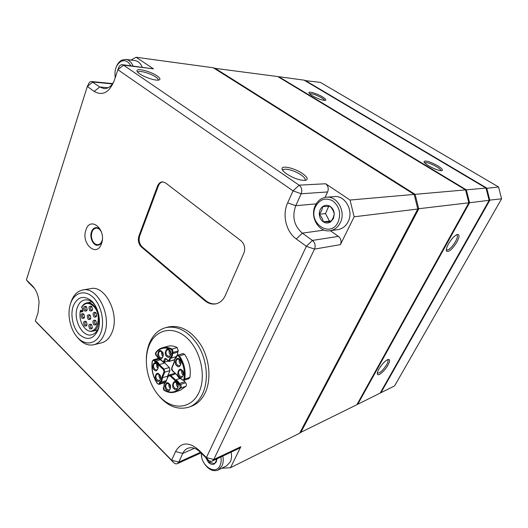 <?xml version="1.0" encoding="UTF-8"?>
<svg xmlns="http://www.w3.org/2000/svg" width="528" height="528" viewBox="0 0 528 528"><rect width="100%" height="100%" fill="white"/><g stroke="black" fill="none" stroke-linecap="round" stroke-linejoin="round"><path stroke-width="0.79" d="M158.129 366.729L157.74 365.336M154.235 369.838L154.453 370.036C157.054 373.481 160.043 365.376 156.783 363.673L156.565 363.482C153.952 360.063 151.008 368.148 154.235 369.838M160.532 377.315L160.129 375.956M156.631 380.464L156.849 380.655C159.456 384.133 162.466 376.075 159.192 374.332L158.974 374.134C156.354 370.696 153.391 378.728 156.631 380.464M178.154 385.816L177.533 383.83M174.075 388.747L174.299 388.945C176.999 392.502 180.14 384.338 176.755 382.536L176.524 382.331C173.811 378.814 170.722 386.951 174.075 388.747M170.485 386.892L169.963 385.209M166.492 389.935L166.709 390.133C169.369 393.664 172.451 385.572 169.118 383.777L168.894 383.579C166.221 380.087 163.192 388.153 166.492 389.935M180.972 362.96L180.312 360.664M176.827 365.732L177.058 365.924C179.777 369.455 182.959 361.119 179.533 359.383L179.302 359.185C176.57 355.694 173.441 364.003 176.827 365.732M183.46 373.824L182.774 371.547M179.302 376.622L179.533 376.82C182.266 380.378 185.46 372.088 182.028 370.313L181.797 370.115C179.051 366.597 175.91 374.86 179.302 376.622M170.775 353.509L170.221 351.45M166.716 356.341L166.94 356.532C169.613 360.004 172.715 351.707 169.363 350.018L169.138 349.826C166.452 346.388 163.396 354.664 166.716 356.341M163.192 354.862L162.716 353.093M159.218 357.799L159.436 357.991C162.07 361.436 165.106 353.219 161.806 351.536L161.588 351.344C158.941 347.932 155.945 356.136 159.218 357.799M168.788 361.35L168.617 361.02L169.363 361.238L170.61 358.281L175.817 356.743C177.151 355.859 177.797 354.334 177.758 352.169L178.286 350.922L177.203 347.576C173.95 345.899 170.795 345.464 167.732 346.282L162.499 347.734C165.568 346.916 168.729 347.351 171.989 349.054L177.203 347.576M163.72 362.215L163.357 362.017L164.102 362.228L163.64 362.386M304.867 180.451L304.874 180.444C305.837 179.21 304.524 177.342 300.94 174.834C295.04 170.742 284.968 167.845 283.226 169.792L282.869 170.597L283.226 169.792M286.737 173.996C294.268 178.609 300.597 180.721 305.712 180.325C308.431 179.289 307.322 177.012 302.379 173.488C294.829 168.234 281.813 165.086 282.051 168.676C282.084 170.075 283.648 171.851 286.737 173.996M158.202 80.124C158.499 79.378 157.661 78.329 155.694 76.976C150.698 73.478 139.689 70.283 138.105 71.92L137.841 72.336M139.762 73.894C144.778 77.438 155.701 80.929 158.842 80.032C160.769 79.438 160.182 78.052 157.06 75.867C150.79 71.452 136.752 67.815 136.957 70.732C136.937 71.537 137.874 72.593 139.762 73.894M101.435 232.049C100.036 229.337 98.248 228.023 96.076 228.109C92.723 228.974 91.192 231.977 91.483 237.125C92.426 242.075 94.585 244.609 97.977 244.721C100.115 244.345 101.561 242.689 102.313 239.745M100.907 230.644C99.462 228.512 97.786 227.502 95.872 227.614C93.878 227.891 92.42 229.291 91.489 231.805C89.291 237.547 93.311 246.061 97.885 245.236C99.779 244.946 101.185 243.613 102.115 241.23M98.993 244.596L99.403 244.735M101.488 243.646C96.809 258.014 80.764 243.58 85.932 230.01C90.268 215.516 106.841 229.667 101.488 243.646M96.518 323.459L95.819 324.159L94.934 323.842C94.017 322.443 94.07 321.38 95.099 320.668L96.01 321.017M93.845 324.839C92.235 321.262 92.783 319.763 95.489 320.331C97.106 323.921 96.558 325.42 93.845 324.839M92.367 327.485L91.694 328.152L90.803 327.835C89.899 326.443 89.951 325.387 90.961 324.68L91.839 324.991M89.72 328.825C88.13 325.261 88.671 323.776 91.344 324.35C92.948 327.928 92.407 329.413 89.72 328.825M90.869 318.087L90.182 318.747L89.318 318.437C88.407 317.031 88.466 315.982 89.489 315.269L90.367 315.599M88.235 319.42C86.638 315.869 87.179 314.371 89.852 314.926C91.45 318.483 90.908 319.981 88.235 319.42M87.087 324.608L86.427 325.235L85.562 324.918C84.658 323.532 84.711 322.483 85.714 321.783L86.566 322.08M84.48 325.901C82.903 322.364 83.437 320.885 86.084 321.453C87.668 324.997 87.133 326.482 84.48 325.901M84.566 317.011L83.912 317.625L83.061 317.315C82.157 315.922 82.216 314.873 83.226 314.173L84.071 314.477M81.979 318.292C80.408 314.774 80.936 313.282 83.569 313.823C85.147 317.361 84.619 318.846 81.979 318.292M87.199 309.665L86.519 310.299L85.675 309.995C84.764 308.59 84.823 307.534 85.853 306.827L86.717 307.157M84.586 310.972C83.002 307.448 83.536 305.943 86.196 306.464C87.78 310.002 87.245 311.507 84.586 310.972M92.552 309.481L91.846 310.154L90.988 309.85C90.07 308.438 90.13 307.375 91.179 306.662L92.077 307.019M89.899 310.834C88.301 307.283 88.843 305.771 91.535 306.299C93.139 309.857 92.591 311.368 89.899 310.834M96.703 315.599L95.99 316.305L95.113 316.001C94.195 314.589 94.255 313.52 95.291 312.807L96.221 313.17M94.024 316.985C92.413 313.414 92.961 311.903 95.674 312.451C97.291 316.034 96.743 317.546 94.024 316.985M93.119 305.864C88.539 302.141 84.698 302.663 81.609 307.421L82.157 307.949C83.516 310.992 83.061 312.279 80.784 311.817L80.236 311.296C79.266 318.008 80.857 323.69 85.021 328.337C95.396 339.379 104.194 315.685 93.119 305.864M85.265 328.647C87.595 330.865 89.998 331.716 92.486 331.214C100.492 330.026 101.369 312.008 93.667 305.369C91.443 303.323 89.159 302.498 86.816 302.9C84.572 303.376 82.804 304.887 81.51 307.421L81.609 307.421M94.934 305.078C91.773 301.105 88.354 299.396 84.691 299.95C81.358 300.689 78.923 303.151 77.385 307.336C72.739 319.037 82.249 337.61 91.667 334.798C94.743 334 97.04 331.643 98.551 327.736L99.112 325.921M97.258 330.429L96.914 330.198M98.03 330.073C93.443 339.398 87.259 340.897 79.497 334.58C72.956 328.178 70.066 314.985 73.214 306.088C77.484 296.657 83.596 294.941 91.562 300.927C98.353 307.217 101.442 321.064 98.03 330.073M205.788 457.624L208.507 462.455C210.454 464.284 212.375 464.805 214.269 464.026L216.308 461.894L216.975 458.845M208.105 459.901L208.507 462.455C211.266 462.554 213.187 463.082 214.269 464.026L216.282 460.898L216.929 458.872M333.432 218.519L334.277 214.058C334.046 210.692 332.686 208.144 330.198 206.408C327.631 204.89 325.129 204.943 322.714 206.567C320.404 208.375 319.268 210.943 319.308 214.256C319.532 217.569 320.866 220.097 323.308 221.839C325.849 223.39 328.337 223.37 330.792 221.793L333.432 218.519M333.161 217.853L334.277 214.058C333.749 211.438 332.389 208.89 330.198 206.408L322.714 206.567C322.41 209.055 321.275 211.616 319.308 214.256C321.46 216.658 322.793 219.186 323.308 221.839L330.792 221.793L333.161 217.853M330.02 230.736L337.94 229.607C342.527 228.822 345.979 226.076 348.289 221.377C353.786 210.566 345.048 195.188 334.396 196.601L326.403 197.228C337.141 195.796 345.972 211.418 340.441 222.394C338.118 227.165 334.64 229.944 330.02 230.736C318.958 232.815 309.679 217.114 315.117 205.894C317.552 200.719 321.314 197.828 326.403 197.228M338.257 221.661C341.154 213.114 339.299 206.171 332.693 200.831C325.373 197.294 319.625 199.28 315.44 206.791C307.461 223.126 330.917 238.953 338.257 221.661M222.836 456.067C223.568 459.868 223.271 463.195 221.938 466.039L218.17 470.012L226.486 465.914L230.248 461.974C231.574 459.162 231.878 455.875 231.152 452.126M201.386 453.281C200.515 465.604 215.582 475.794 220.004 465.531C221.146 463.089 221.443 460.244 220.889 456.991M130.733 65.743C128.205 61.208 124.997 59.73 121.103 61.307C116.167 64.555 114.213 70.006 115.236 77.662M116.292 66.845C117.592 63.578 119.46 61.327 121.889 60.073L125.842 59.393C128.971 59.908 131.373 62.126 133.056 66.026M176.312 357.205L177.745 355.1L182.945 353.569L184.642 354.361C189.387 361.482 191.143 369.158 189.902 377.381L188.958 378.642L183.797 380.365L182.193 379.949L183.797 380.365L184.734 379.097L189.902 377.381M440.906 170.702C440.933 169.818 439.481 168.478 436.55 166.683C430.65 163.429 426.67 162.103 424.618 162.703L424.618 162.703M324.535 100.432C324.436 99.805 323.42 98.908 321.486 97.733C315.863 94.697 311.903 93.377 309.599 93.786M377.362 372.92L377.685 373.184C380.206 372.966 383.203 370.128 386.674 364.657C388.172 361.885 388.476 360.221 387.598 359.68L387.572 359.674M446.312 249.704L446.701 250.041C449.09 250.034 452.008 247.243 455.453 241.672C457.459 237.917 457.901 235.633 456.786 234.835L456.562 234.769M428.809 165.898C434.656 169.191 439.019 170.775 441.89 170.656C443.263 170.009 441.811 168.353 437.54 165.686C430.003 161.614 425.482 160.241 423.977 161.568C424.109 162.558 425.72 163.997 428.809 165.898M312.299 95.746C317.975 98.875 322.344 100.419 325.4 100.393C326.528 99.957 325.545 98.776 322.45 96.862C317.288 93.694 308.722 91.047 308.933 92.71C308.979 93.39 310.101 94.4 312.299 95.746M378.88 369.131C377.579 371.521 377.091 373.204 377.408 374.18C378.134 376.675 384.872 370.821 387.981 365.066C390.02 361.192 390.106 359.317 388.238 359.443C385.209 360.67 382.087 363.904 378.88 369.131M448.45 243.982C446.675 247.269 446.002 249.612 446.437 250.998C448.628 252.496 452.093 249.553 456.832 242.167C459.532 236.953 459.723 234.379 457.406 234.445C454.568 235.561 451.585 238.742 448.45 243.982M100.828 332.779C105.026 321.783 101.237 304.801 92.915 297.152C84.652 289.331 74.257 292.578 70.567 303.527C66.759 314.365 70.264 330.363 78.203 338.191C86.077 346.17 96.756 343.9 100.828 332.779M70.468 303.805L71.102 301.739C73.531 295.033 77.425 291.119 82.771 289.991C97.211 286.222 112.042 315.638 104.372 333.821C102.01 339.847 98.465 343.497 93.74 344.771C87.74 345.965 82.19 343.378 77.088 337.003M199.069 392.205C206.54 376.035 200.488 349.813 186.575 337.643C172.768 325.222 155.41 329.518 149.12 345.543C142.633 361.403 148.005 385.367 160.934 397.874C173.758 410.612 191.796 408.566 199.069 392.205M146.315 358.915C146.467 353.278 147.484 348.124 149.351 343.444C152.889 334.95 158.393 329.67 165.858 327.604C178.332 325.387 189.328 331.749 198.851 346.685C207.068 360.987 208.692 380.338 202.818 393.274C199.591 400.198 195.03 404.811 189.13 407.095C176.748 410.652 165.64 405.557 155.806 391.829M93.74 344.771L101.554 342.837C106.28 341.563 109.824 337.94 112.193 331.967C119.876 313.955 105.112 284.863 90.677 288.618L82.771 289.991M189.13 407.095L191.75 406.111C197.644 403.821 202.204 399.227 205.425 392.324C211.306 379.434 209.689 360.155 201.485 345.919C191.981 331.049 180.998 324.72 168.538 326.938L165.858 327.604M38.049 312.675L35.323 320.978L171.64 460.244L175.56 451.539C180.985 442.2 188.569 441.547 198.31 449.579L206.402 457.571L306.365 246.325L296.3 238.973C286.031 231.766 282.005 214.83 287.648 202.844L293.053 190.865L117.85 69.689L114.259 80.626C109.276 92.532 102.577 96.129 94.182 91.423L87.331 86.427L26.4 279.88L32.149 285.562C34.934 288.374 36.953 292.175 38.227 296.967L39.098 302.062L38.049 312.675M204.673 300.557C208.309 303.547 212.124 304.636 216.124 303.805C220.163 302.782 223.232 300.003 225.317 295.456L243.903 253.057C245.52 248.2 244.556 244.108 241.019 240.781L165.561 182.906L162.419 181.83C160.222 182.021 158.585 183.427 157.529 186.047L138.923 235.99C137.689 240.352 138.521 244.035 141.425 247.025L204.673 300.557L205.425 300.392C208.93 303.277 212.619 304.385 216.493 303.712M185.546 382.76L180.378 384.509C181.355 385.691 181.513 386.859 180.853 388.014L175.375 391.941L180.543 390.146L186.014 386.239C186.681 385.09 186.523 383.935 185.546 382.76L183.737 380.384M165.99 381.533L168.359 375.804L169.283 374.926L175.032 373.237M165.132 381.949L159.925 383.651L159.166 384.417L164.373 382.708L166.676 379.771M164.182 362.347L169.27 367.514L169.963 370.55L167.521 376.306L167.369 378.134M175.157 358.294L175.817 356.743M174.464 359.832L174.082 359.825M221.707 468.27L230.505 467.702L299.607 433.257L417.8 209.029L354.136 216.79L350.038 200.046L414.15 194.41L213.332 67.782L136.099 57.255L131.003 60.067M122.318 64.7L123.526 65.168L117.85 69.689L118.589 67.888C119.401 65.69 120.648 64.627 122.318 64.7L153.483 68.858L136.099 57.255M153.483 68.858L123.526 65.168L299.119 185.17C301.739 187.394 302.425 190.258 301.191 193.769L295.746 205.702C291.852 216.685 294.05 225.832 302.339 233.145L312.424 240.425C315.077 242.774 315.77 245.665 314.51 249.104L213.767 459.518L212.289 461.069C210.923 461.63 209.537 461.254 208.124 459.941L200.086 451.994C195.815 448.015 191.657 446.807 187.605 448.378C185.5 449.328 183.883 451.018 182.761 453.44L178.801 462.112L177.368 463.637C176.128 464.125 174.86 463.749 173.573 462.502L37.732 323.657M350.038 200.046L325.631 183.757C328.178 185.876 328.838 188.602 327.624 191.948L325.05 197.413M330.337 230.69L338.408 236.372C340.989 238.603 341.656 241.355 340.415 244.629L354.136 216.79M230.505 467.702L240.841 446.721L239.375 448.226L212.289 461.069M112.457 83.912L92.882 82.031L87.331 86.427L88.295 84.553C89.021 82.513 90.136 81.51 91.648 81.543L99.746 86.981L103.897 88.592C108.115 88.763 111.527 86.236 114.134 81.008M34.544 288.486L28.604 282.513M417.8 209.029L414.15 194.41M278.309 76.89L278.731 76.699L278.52 77.022M357.284 403.986L357.74 404.276L380.18 393.089L489.146 200.33L469.583 202.712L466.31 189.829L486.024 188.093L304.082 80.157L278.731 76.699L466.31 189.829L465.637 190.212M357.086 404.349L357.74 404.276L469.583 202.712L468.798 202.66M489.146 200.33L486.024 188.093M380.549 392.443L380.952 392.707L380.358 392.779M304.57 80.441L304.953 80.276L486.697 188.034L489.819 200.244L380.952 392.707L394.594 385.902L501.6 198.812L489.113 200.198M501.6 198.812L498.564 186.991L486.097 188.377M498.564 186.991L320.397 82.381L304.768 80.56M214.223 68.35L214.513 67.947L415.107 194.33L418.75 208.91L300.656 432.729L300.069 432.379M414.249 194.819L415.107 194.33L465.557 189.895L468.838 202.805L356.895 404.699L299.845 432.808M468.838 202.805L417.754 208.844M213.992 68.204L277.774 76.567L465.557 189.895M159.185 383.44L159.925 383.651L160.433 382.444L159.74 382.114L159.185 383.44C158.684 384.239 158.077 384.232 157.357 383.414C152.968 376.556 151.312 369.23 152.394 361.423C152.698 360.426 153.259 360.208 154.064 360.769L155.153 361.799L155.621 361.159C157.179 361.489 158.407 362.637 159.291 364.624L158.624 365.079L163.489 369.673L164.01 371.969L161.522 377.89C161.594 379.942 161 381.348 159.74 382.114M167.521 376.306L161.522 377.89M160.156 359.832L155.621 361.159L154.631 360.228L158.895 358.981M169.27 367.514L164.056 369.118L159.291 364.624L164.518 363.059M163.489 369.673L164.056 369.118L164.749 372.181L162.314 377.975C162.36 380.114 161.733 381.605 160.433 382.444L165.64 380.747M179.804 385.077L180.378 384.509L179.342 383.533L178.662 384.001L179.804 385.077L180.16 387.704C175.725 392.568 170.465 393.393 164.38 390.179L163.581 387.671L164.003 386.067M179.896 378.503L175.527 379.936L175.058 380.596C176.609 380.906 177.811 382.034 178.662 384.001M168.359 375.804L169.283 374.926L170.656 375.342L175.527 379.936C177.151 380.299 178.424 381.5 179.342 383.533L184.51 381.79M174.398 361.799L174.425 362.129C174.352 360.037 174.966 358.585 176.279 357.766M177.481 375.382L172.392 370.478L171.864 368.161L174.425 362.129M176.867 356.38C177.388 355.542 178.028 355.535 178.781 356.354C183.414 363.37 185.13 370.92 183.942 379.005C183.612 380.021 183.018 380.233 182.167 379.639L181.223 378.985M177.758 352.169L172.544 353.674C172.59 355.859 171.943 357.39 170.61 358.281L169.91 357.938L168.617 361.02L165.845 358.439L164.762 358.644L163.357 362.017L160.862 359.68C159.357 359.41 158.195 358.314 157.377 356.407L156.281 355.377L155.932 352.803C160.123 347.78 165.317 346.738 171.508 349.675L171.989 349.054L172.372 349.325L173.072 352.42L178.286 350.922M161.086 360.103L160.862 359.68M171.745 353.582L172.544 353.674L173.072 352.42L172.326 352.202L171.745 353.582C171.818 355.674 171.204 357.126 169.91 357.938M142.263 67.168C140.587 63.307 138.191 61.123 135.076 60.601L125.842 59.393M218.17 470.012C213.424 471.808 208.969 469.9 204.811 464.29M201.676 456.832L201.26 453.156M328.687 206.402L325.486 213.583L329.459 221.074L323.308 221.839M329.459 221.074L331.307 221.06M325.486 213.583L319.308 214.256M210.883 461.327L208.507 462.455M215.49 459.551L216.698 459.875M162.386 352.506L163.205 355.535M169.891 350.909L170.768 354.143M182.431 371.045L183.46 374.431M179.975 360.162L180.959 363.568M169.6 384.615L170.531 387.585M177.184 383.295L178.18 386.463M159.766 375.289L160.585 378.074M157.384 364.676L158.176 367.481M91.265 302.049L91.496 301.699M80.236 311.296L80.434 310.471L83.028 309.956M82.988 310.867L82.223 311.659L80.434 310.471M81.51 307.421L82.513 308.392M162.815 181.837C160.789 182.18 159.284 183.572 158.314 186.014L139.702 235.904C138.468 240.266 139.306 243.936 142.204 246.926L205.425 300.392M97.469 227.786L97.099 228.01M156.638 363.818C158.407 364.69 158.697 369.415 156.836 369.93L154.803 369.296C153.014 366.736 153.08 364.756 154.988 363.356L156.539 363.627M159.047 374.471C160.829 375.375 161.086 380.074 159.278 380.556L157.199 379.916C155.417 377.368 155.47 375.395 157.351 373.996L158.948 374.273M176.537 382.628C176.128 384.318 176.524 385.816 177.725 387.13L178.035 387.394M176.59 382.668C178.556 385.394 178.642 387.453 176.86 388.839L174.643 388.179C172.821 385.625 172.867 383.625 174.768 382.186L176.497 382.477M168.993 383.803C168.557 385.486 168.947 386.998 170.141 388.331L170.399 388.549M168.96 383.915C170.887 386.47 170.98 388.509 169.231 390.034L167.059 389.374C165.264 386.833 165.304 384.853 167.178 383.427L168.861 383.717M179.348 359.528C178.847 361.277 179.223 362.842 180.484 364.221L180.774 364.452M179.375 359.542C181.381 362.168 181.441 364.254 179.546 365.805L177.401 365.171C175.54 362.558 175.606 360.525 177.613 359.073L179.276 359.357M181.863 370.465C183.856 373.124 183.929 375.203 182.081 376.708L179.883 376.061C178.022 373.468 178.081 371.441 180.048 369.989L181.804 370.412C181.322 372.148 181.705 373.692 182.959 375.058L183.289 375.329M180.048 369.989L181.764 370.273M169.211 350.183C171.191 352.783 171.237 354.862 169.349 356.413L167.29 355.793C165.449 353.179 165.528 351.153 167.534 349.727L169.105 349.998M161.66 351.701C163.607 354.281 163.66 356.341 161.806 357.878L159.786 357.251C157.971 354.658 158.05 352.658 160.024 351.245L161.555 351.509M168.65 361.343L169.158 361.442L168.617 361.02M156.757 363.924C156.367 365.594 156.75 367.072 157.905 368.346L158.037 368.465M159.133 374.543C158.763 376.193 159.152 377.652 160.301 378.919L160.466 379.064M169.277 350.236C168.775 351.978 169.151 353.529 170.392 354.889L170.584 355.054M161.773 351.793C161.311 353.509 161.687 355.034 162.895 356.354L163.033 356.479M176.755 356.017L177.745 355.1L179.447 355.892L178.781 356.354M184.642 354.361L179.447 355.892C184.213 363.079 185.975 370.814 184.734 379.097L183.942 379.005M327.624 191.948L301.191 193.769L293.053 190.865L299.119 185.17L325.631 183.757M340.415 244.629L314.51 249.104L306.365 246.325L312.424 240.425L338.408 236.372M208.124 459.941L206.402 457.571L213.767 459.518L240.841 446.721M94.182 91.423L99.746 86.981L108.154 87.74M324.073 230.102L302.339 233.145L296.3 238.973M287.648 202.844L295.746 205.702L316.166 203.874M194.403 448.292L182.761 453.44L175.56 451.539M173.573 462.502L171.64 460.244L178.801 462.112L200.429 452.331M26.4 279.88L29.099 283.107M200.086 451.994L198.31 449.579M32.149 285.562L34.32 288.163M35.323 320.978L37.97 323.921M155.153 361.799C156.644 362.069 157.799 363.165 158.624 365.079M169.963 370.55L164.749 372.181L164.01 371.969M154.064 360.769L154.631 360.228L153.344 359.825L152.249 361.192L153.344 359.825L158.327 358.373M157.489 383.612L157.093 383.018M152.024 365.475L152.354 361.403M168.458 376.18L170.089 375.903L175.058 380.596M164.149 386.338C164.069 384.285 164.67 382.879 165.944 382.107M175.593 373.765L170.089 375.903M163.581 387.671L163.621 387.202M164.38 390.179L164.683 390.542C168.333 392.614 171.897 393.083 175.375 391.941C171.831 393.096 168.214 392.634 164.525 390.548M186.014 386.239L180.853 388.014L180.16 387.704M181.018 378.563C179.447 378.259 178.24 377.124 177.395 375.164M171.89 367.706L171.864 368.161M168.267 360.987L164.102 362.228L165.871 358.756M164.762 358.644L165.805 358.644M174.497 359.7L169.158 361.442L174.365 359.885M155.912 352.334L156.024 352.268C157.799 349.972 159.958 348.46 162.499 347.734C159.911 348.473 157.714 350.005 155.912 352.334L155.932 352.803M171.508 349.675L172.326 352.202M80.784 311.817L82.929 311.012M82.157 307.949L82.408 308.279M158.314 186.014L157.529 186.047M139.702 235.904L138.923 235.99M142.204 246.926L141.425 247.025M154.988 363.356L156.578 363.766M157.351 373.996L158.981 374.418M174.768 382.186L176.53 382.622M167.178 383.427L168.894 383.863M177.613 359.073L179.315 359.489M167.534 349.727L169.145 350.13M160.024 351.245L161.594 351.648M163.396 362.333L168.386 361.093M99.772 244.51L97.977 244.721M92.486 331.214L97.469 330.073M86.816 302.9L91.826 301.943M377.322 373.237L377.408 374.18M446.292 250.054L446.437 250.998M201.016 452.912L177.368 463.637M112.688 83.576L91.648 81.543M309.151 93.278L308.933 92.71M424.182 162.162L423.977 161.568M157.311 383.625L159.166 384.417M157.278 383.579C152.81 376.636 151.133 369.191 152.242 361.264M168.326 375.89L165.891 381.625M163.977 386.107C163.937 383.975 164.578 382.47 165.904 381.586M163.977 386.133L163.482 387.288M164.446 390.502C163.541 389.987 163.205 388.945 163.449 387.374M174.253 361.911C174.207 359.74 174.874 358.189 176.233 357.251M174.247 361.931L171.758 367.792M172.372 370.742C171.659 369.93 171.442 368.973 171.725 367.871M172.425 370.795L177.302 375.368C178.213 377.395 179.494 378.589 181.144 378.972L182.14 379.903M176.722 356.096L176.22 357.284M156.321 355.7L157.291 356.611M161.007 360.089C159.41 359.74 158.182 358.591 157.311 356.638M160.994 360.076L163.337 362.281M165.878 358.756L168.597 361.291M156.262 355.641C155.41 354.618 155.272 353.542 155.859 352.4M97.878 227.938L96.076 228.109M137.702 72.197L136.957 70.732M137.933 72.435L138.105 71.92M282.869 170.577L282.051 168.676"/></g></svg>
